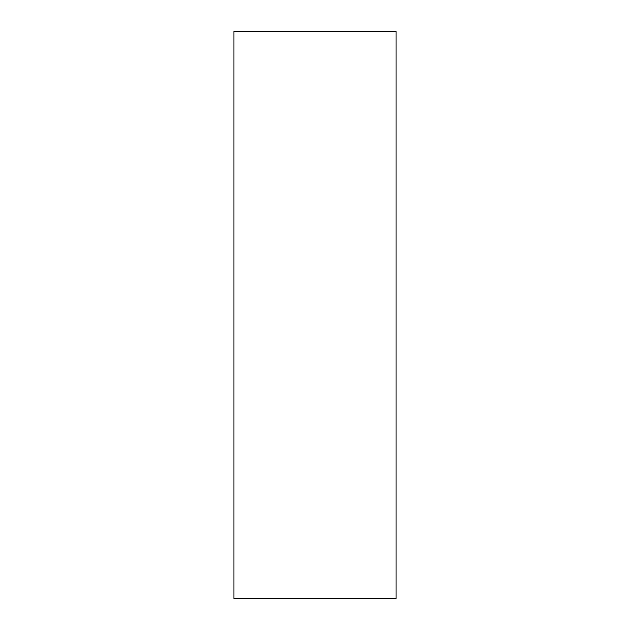 <?xml version="1.0" encoding="UTF-8"?>
<svg xmlns="http://www.w3.org/2000/svg" width="630" height="630" viewBox="0 0 630 630"><rect width="100%" height="100%" fill="white"/><g stroke="black" fill="none" stroke-linecap="round" stroke-linejoin="round"><path stroke-width="0.47" stroke-dasharray="3.15 2.36" d="M396.065 598.5L396.065 31.5M233.935 598.5L233.935 31.5"/><path stroke-width="0.94" d="M396.065 315L396.065 598.5L233.935 598.5L233.935 31.5L396.065 31.5L396.065 315"/></g></svg>
